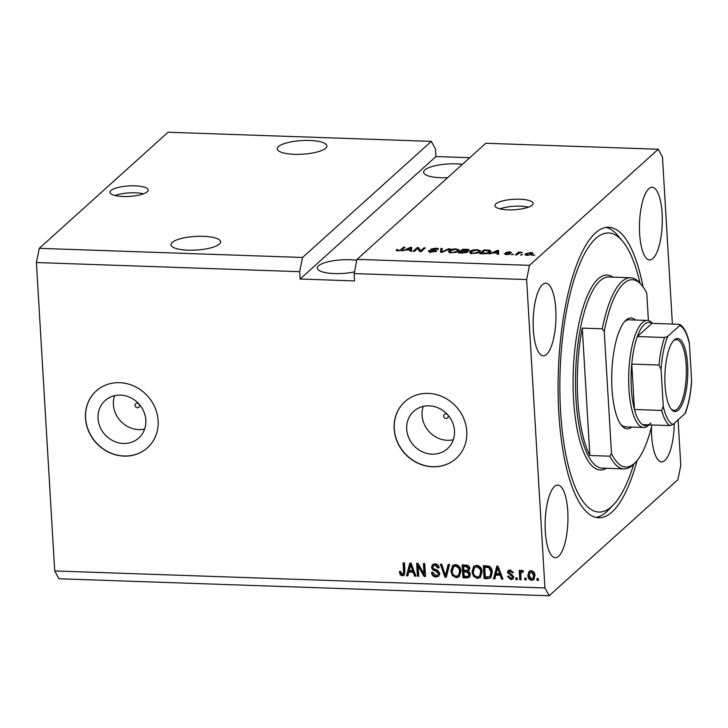 <?xml version="1.0" encoding="UTF-8"?>
<svg xmlns="http://www.w3.org/2000/svg" width="728" height="728" viewBox="0 0 728 728"><rect width="100%" height="100%" fill="white"/><g stroke="black" fill="none" stroke-linecap="round" stroke-linejoin="round"><path stroke-width="1.09" d="M445.818 413.85A2.393 2.175 -132 0 0 443.88 416.88A2.393 2.175 -132 0 0 447.556 417.918A2.393 2.175 -132 0 0 445.818 413.85M137.155 403.139A2.393 2.175 -132 0 0 135.217 406.169A2.393 2.175 -132 0 0 138.893 407.207A2.393 2.175 -132 0 0 137.155 403.139M120.502 395.122A25.171 22.886 -132 0 0 105.087 400.591A25.171 22.886 -132 0 0 100.082 427.027A25.171 22.886 -132 0 0 123.369 443.443A25.171 22.886 -132 0 0 138.793 437.974A25.171 22.886 -132 0 0 143.789 411.538A25.171 22.886 -132 0 0 120.502 395.122M114.578 395.686A25.171 22.886 -132 0 0 138.73 429.593A25.171 22.886 -132 0 0 144.654 429.038M429.156 405.833A25.171 22.886 -132 0 0 413.741 411.302A25.171 22.886 -132 0 0 408.745 437.737A25.171 22.886 -132 0 0 432.032 454.145A25.171 22.886 -132 0 0 447.447 448.685A25.171 22.886 -132 0 0 452.443 422.24A25.171 22.886 -132 0 0 429.156 405.833M423.241 406.397A25.171 22.886 -132 0 0 447.383 440.304A25.171 22.886 -132 0 0 453.307 439.739M428.301 393.384A38.247 34.78 -132 0 0 404.868 401.692A38.247 34.78 -132 0 0 397.27 441.869A38.247 34.78 -132 0 0 432.659 466.812A38.247 34.78 -132 0 0 456.092 458.504A38.247 34.78 -132 0 0 463.681 418.327A38.247 34.78 -132 0 0 428.301 393.384M404.923 401.638A38.247 34.78 -132 0 0 397.406 441.805A38.247 34.78 -132 0 0 432.778 466.703A38.247 34.78 -132 0 0 456.147 458.449M119.638 382.673A38.247 34.78 -132 0 0 96.205 390.981A38.247 34.78 -132 0 0 88.607 431.167A38.247 34.78 -132 0 0 123.997 456.101A38.247 34.78 -132 0 0 147.429 447.793A38.247 34.78 -132 0 0 155.028 407.616A38.247 34.78 -132 0 0 119.638 382.673M96.26 390.927A38.247 34.78 -132 0 0 88.743 431.094A38.247 34.78 -132 0 0 124.115 455.992A38.247 34.78 -132 0 0 147.493 447.738M134.999 185.84A19.128 5.251 -3.4 0 0 110.001 192.301A19.128 5.251 -3.4 0 0 123.178 196.496A19.128 5.251 -3.4 0 0 148.175 190.035A19.128 5.251 -3.4 0 0 134.999 185.84M143.543 193.812A19.128 5.251 -3.4 0 0 135.408 192.82A19.128 5.251 -3.4 0 0 115.042 195.504M519.91 199.199A19.128 5.251 -3.4 0 0 494.913 205.66A19.128 5.251 -3.4 0 0 508.099 209.846A19.128 5.251 -3.4 0 0 533.096 203.385A19.128 5.251 -3.4 0 0 519.91 199.199M528.464 207.162A19.128 5.251 -3.4 0 0 520.329 206.17A19.128 5.251 -3.4 0 0 499.963 208.854M309.755 140.468A24.861 6.825 -3.4 0 0 277.259 148.867A24.861 6.825 -3.4 0 0 294.403 154.318A24.861 6.825 -3.4 0 0 326.899 145.918A24.861 6.825 -3.4 0 0 309.755 140.468M203.44 236.336A24.861 6.825 -3.4 0 0 170.944 244.735A24.861 6.825 -3.4 0 0 188.088 250.177A24.861 6.825 -3.4 0 0 220.584 241.787A24.861 6.825 -3.4 0 0 203.44 236.336M462.371 164.364A24.861 6.825 -3.4 0 0 456.101 163.864A24.861 6.825 -3.4 0 0 423.605 172.263A24.861 6.825 -3.4 0 0 440.74 177.714A24.861 6.825 -3.4 0 0 447.629 177.668M356.829 260.342A24.861 6.825 -3.4 0 0 349.786 259.732A24.861 6.825 -3.4 0 0 317.29 268.132A24.861 6.825 -3.4 0 0 334.425 273.573A24.861 6.825 -3.4 0 0 354.481 271.899M662.089 213.486A36.336 11.348 92 0 0 652.124 187.296A36.336 11.348 92 0 0 639.648 233.724A36.336 11.348 92 0 0 649.604 259.923A36.336 11.348 92 0 0 662.089 213.486M555.773 309.354A36.336 11.348 92 0 0 545.809 283.165A36.336 11.348 92 0 0 533.333 329.593A36.336 11.348 92 0 0 543.288 355.792A36.336 11.348 92 0 0 555.773 309.354M567.767 511.284A36.336 11.348 92 0 0 557.812 485.085A36.336 11.348 92 0 0 545.327 531.522A36.336 11.348 92 0 0 555.291 557.712A36.336 11.348 92 0 0 567.767 511.284M651.469 426.945A36.336 11.348 92 0 0 651.642 435.653A36.336 11.348 92 0 0 661.606 461.843A36.336 11.348 92 0 0 674.265 423.305M643.088 286.923A145.345 45.4 92 0 0 608.745 227.245A145.345 45.4 92 0 0 558.822 412.976A145.345 45.4 92 0 0 598.671 517.763A145.345 45.4 92 0 0 637.064 460.615M302.557 257.475L39.294 248.339L168.05 132.232L431.322 141.369L302.557 257.475L299.672 271.68L36.4 262.544L54.718 570.943L544.944 587.951L549.14 595.768L677.905 479.661L680.789 465.456L678.087 419.865M39.294 248.339L36.4 262.544M469.769 157.703L435.954 156.529L435.517 149.185L431.322 141.369M435.954 156.529L300.109 279.024L354.572 280.917L354.136 273.573L357.029 259.359L485.785 143.261L658.276 149.24L529.511 265.347L526.626 279.552L544.944 587.951M357.029 259.359L529.511 265.347M417.663 248.43L414.369 251.397L413.049 251.351L417.18 247.62L418.591 247.666L420.657 250.823L423.951 247.857L425.27 247.902L421.139 251.633L419.728 251.579L417.663 248.43M430.13 250.632L432.204 251.615L435.481 251.06L433.087 250.25C431.131 250.077 430.366 249.695 430.794 249.103L435.617 248.212C437.992 248.33 438.884 248.749 438.283 249.458L435.18 248.648L432.104 249.158L435.844 250.141L436.809 251.096L431.604 252.043C428.983 251.906 428.037 251.433 428.756 250.641L430.13 250.632L430.093 252.807M428.492 251.133L428.756 250.641L428.801 251.533M435.517 251.688L435.599 250.86L435.644 251.651M432.104 249.158L432.132 250.114M450.086 248.767L441.942 252.352L440.577 252.307L440.913 248.448L442.269 248.494L441.678 251.888L448.712 248.712L450.086 248.767M448.767 252.034L448.903 250.705C449.977 249.595 452.379 249.003 456.119 248.921L459.532 250.123L459.022 251.014L456.238 252.307L451.87 252.743L448.448 251.506M469.897 252.762L470.024 251.442C471.107 250.323 473.509 249.731 477.24 249.659L480.662 250.86L477.368 253.044L472.991 253.481L469.578 252.243M492.856 252.962L489.143 253.99L497.333 250.405L498.625 250.45L498.553 254.318L497.179 254.272L497.297 253.117L492.856 252.962M534.789 255.018L532.878 255.51L534.789 255.018M532.605 254.063L527.463 255.373C525.125 255.137 524.46 254.627 525.47 253.845L530.575 252.561C532.905 252.789 533.579 253.28 532.605 254.063L533.005 253.389M525.052 254.536L525.47 253.845L525.543 255.046M522.577 254.6L520.666 255.082L522.577 254.6M518.263 253.544L516.707 254.946L515.388 254.9L518.391 252.188L522.413 252.425L518.263 253.544M513.504 254.281L511.593 254.773L513.504 254.281M505.623 253.653L506.952 254.254L509.127 253.89L505.705 252.498L509.491 251.833L511.648 252.707L507.088 252.489L510.528 253.872L506.433 254.636L504.249 253.663L505.623 253.653L505.605 254.582M509.163 254.445L509.1 253.635M507.088 252.489L507.289 253.344M490.408 252.079C489.407 253.189 487.105 253.763 483.483 253.79L479.734 253.663L483.865 249.931L489.398 250.195L490.981 251.124L490.408 252.079M467.576 252.106L462.517 253.062L458.604 252.934L462.744 249.204L466.684 249.34C468.814 249.413 469.624 249.768 469.132 250.396L466.839 251.133L467.576 252.106L467.822 251.679M405.878 249.941L402.156 250.969L410.346 247.384L411.639 247.429L411.566 251.296L410.192 251.251L410.319 250.095L405.878 249.941M397.834 249.613L398.453 250.441L400.082 250.204L403.649 247.156L404.968 247.201L402.165 249.731L397.916 250.878L396.214 250.541L396.46 249.613L397.834 249.613L397.57 250.86M396.214 250.541L396.46 249.613L396.523 250.696M54.718 570.943L58.922 578.76L549.14 595.768M300.109 279.024L299.672 271.68M354.136 273.573L526.626 279.552M418.127 566.011L418.736 576.239L417.417 576.194L416.653 563.345L418.054 563.399L424.024 573.819L423.414 563.581L424.743 563.627L425.498 576.476L424.087 576.43L418.127 566.011L418.718 565.483L424.679 575.894L424.087 576.43M439.812 573.409L438.775 576.176L436.036 577.013C433.351 576.749 431.85 575.247 431.531 572.527L432.841 572.399L436.063 575.511L437.901 574.984L438.493 573.4L435.18 570.861C433.087 570.443 431.877 569.232 431.54 567.212L432.514 564.591L435.016 563.818C437.446 564.018 438.82 565.347 439.148 567.795L437.837 567.913L435.153 565.319L433.415 565.811L432.86 567.285L433.351 568.604L437.674 570.27L439.812 573.409M449.549 564.491L446.31 577.195L444.945 577.149L440.376 564.173L441.741 564.218L445.463 575.666L448.175 564.437L449.549 564.491M456.292 577.714L452.425 575.566L450.878 571.116L452.57 565.565L455.519 564.528C459.004 565.31 460.815 567.576 460.942 571.307L459.195 576.712L456.292 577.714L456.884 577.177L453.016 575.029L452.425 575.566M477.422 578.442L473.555 576.303L472.008 571.844L473.7 566.293L476.649 565.265C480.134 566.047 481.936 568.304 482.063 572.044L480.325 577.45L477.422 578.442L478.014 577.914L474.146 575.766L473.555 576.303M526.08 578.132L526.189 579.97L524.87 579.925L524.761 578.087L526.08 578.132M534.98 575.511L533.824 579.606L531.731 580.325C529.192 579.743 527.918 578.096 527.891 575.366L529.065 571.371L531.149 570.652C533.651 571.207 534.934 572.836 534.98 575.511M402.338 575.839L400.3 574.865L399.363 571.735L400.673 571.616L402.311 574.337L403.567 573.418L403.112 562.88L404.44 562.926L404.959 571.644L404.104 575.275L402.338 575.839L402.93 575.311L400.891 574.328L400.3 574.865M404.158 572.881L403.212 574.028L404.158 572.881L403.74 562.899M495.759 575.084L494.885 578.887L493.502 578.833L496.805 566.129L498.089 566.175L502.911 579.16L501.546 579.115L500.2 575.238L495.759 575.084L496.35 574.547L500.791 574.701L500.2 575.238M513.804 576.694L512.994 578.951L510.856 579.606L507.534 576.494L508.845 576.367L510.874 578.269L512.093 577.923L512.494 576.885L507.462 572.49L508.19 570.525L510.228 569.924L513.404 572.699L512.093 572.818L510.355 571.262L508.772 572.345L513.804 576.694M509.664 571.052L508.772 572.345M517.162 577.823L517.271 579.661L515.952 579.615L515.843 577.777L517.162 577.823M520.784 574.947L521.075 579.788L519.746 579.743L519.191 570.397L520.52 570.443L520.602 571.935L522.067 570.333L523.341 570.879L522.922 572.199L522.021 571.999L520.902 573.045L520.784 574.947M521.33 570.606L522.067 570.333M523.514 571.662L522.613 571.462L520.902 573.045M538.292 578.56L538.401 580.398L537.082 580.343L536.973 578.514L538.292 578.56M492.292 572.308L490.754 577.823L487.842 578.642L484.102 578.505L483.337 565.656L488.952 566.093C491.227 567.512 492.337 569.587 492.292 572.308M470.506 574.274L469.515 577.222L466.885 577.914L462.972 577.777L462.207 564.928L466.148 565.065C468.286 565.146 469.505 566.266 469.824 568.413L468.568 571.061L470.506 574.274M408.772 572.062L407.898 575.866L406.524 575.821L409.819 563.108L411.102 563.154L415.925 576.148L414.56 576.094L413.213 572.217L408.772 572.062L409.364 571.535L413.804 571.689L413.213 572.217M672.39 324.078L662.471 157.057L658.276 149.24M400.891 574.328L399.954 571.207M404.377 574.984L402.93 575.311M495.004 578.332L493.502 578.833M494.094 578.305L497.251 566.138M502.702 578.605L501.546 579.115M502.129 578.578L500.791 574.701M499.681 573.719L500.273 573.191L498.116 566.957L496.105 573.6L499.681 573.719L497.524 567.485M513.267 578.66L510.856 579.606M511.447 579.069L508.126 575.957M512.093 577.923L512.494 576.885M513.085 576.349L512.74 575.493L512.148 576.021M512.74 575.493L508.053 571.953L507.462 572.49M508.053 571.953L508.499 570.297M513.295 572.226L512.093 572.818M512.685 572.29L510.947 570.725L510.355 571.262M510.947 570.725L509.363 571.817M517.244 579.106L515.952 579.615M516.543 579.079L516.471 577.805M521.039 579.242L519.746 579.743M520.338 579.215L519.819 570.424M521.648 570.406L520.602 571.935M522.613 571.462L521.494 572.517M538.365 579.843L537.082 580.343M537.673 579.816L537.601 578.533M534.106 579.315L531.731 580.325M532.314 579.797C529.784 579.215 528.51 577.559 528.483 574.829L527.891 575.366M528.483 574.829L529.365 571.134M532.841 578.56L534.261 575.029L531.786 571.453L530.057 572.39L529.211 575.402L531.686 578.997L532.841 578.56L533.67 575.557L531.194 571.981L530.057 572.39M531.786 571.453L531.194 571.981M534.261 575.029L533.67 575.557M526.153 579.415L524.87 579.925M525.461 579.388L525.379 578.114M491.036 577.522L487.842 578.642M488.433 578.105L484.684 577.977L484.102 578.505M484.684 577.977L483.956 565.683M489.944 576.54L491.245 574.838L491.564 571.717L489.38 567.067L485.339 566.675L484.748 567.203L485.33 577.049L489.944 576.54L490.972 572.244L488.788 567.603L484.748 567.203M487.569 566.748L486.977 567.285M489.38 567.067L488.788 567.603M491.564 571.717L490.972 572.244M491.245 574.838L490.654 575.366M474.146 575.766L472.599 571.316L472.008 571.844M472.599 571.316L474.01 566.038M480.607 577.168L478.014 577.914M479.488 576.185L481.335 571.425L480.607 568.495L477.34 566.229L474.556 567.521L473.327 571.917C473.409 574.674 474.738 576.349 477.322 576.94L479.488 576.185L480.744 571.953L480.016 569.032L476.749 566.766L474.556 567.521M477.34 566.229L476.749 566.766M480.607 568.495L480.016 569.032M481.335 571.425L480.744 571.953M469.788 576.931L463.563 577.24L462.972 577.777M463.563 577.24L462.835 564.946M468.686 575.757L469.778 573.7L466.957 571.371L464.528 571.28L463.936 571.817L464.2 576.321L468.095 576.294L469.223 575.448M468.059 569.787L469.105 568.049L466.366 566.02L464.209 565.938L463.618 566.475L463.845 570.315L467.467 570.315L468.668 569.451M469.105 568.049L468.523 568.577L465.774 566.548L463.618 566.475M467.467 570.315L468.523 568.577M469.778 573.7L469.187 574.237L466.366 571.899L463.936 571.817M468.095 576.294L469.187 574.237M453.016 575.029L451.469 570.579L450.878 571.116M451.469 570.579L452.88 565.31M459.477 576.43L456.884 577.177M458.358 575.448L460.205 570.688L459.486 567.767L456.21 565.501L454.017 566.257L452.197 571.18C452.279 573.946 453.617 575.62 456.192 576.212L458.358 575.448L459.614 571.225L458.895 568.295L455.619 566.029L453.426 566.784M456.21 565.501L455.619 566.029M459.486 567.767L458.895 568.295M460.205 570.688L459.614 571.225M446.446 576.649L444.945 577.149M445.536 576.621L441.168 564.2M448.63 564.455L445.463 575.666M439.048 575.894L436.036 577.013M436.627 576.476C433.943 576.212 432.441 574.72 432.114 571.99M437.901 574.984L438.493 573.4M439.084 572.863L435.772 570.324C433.679 569.915 432.468 568.695 432.132 566.675L431.54 567.212M432.132 566.675L432.814 564.355M439.093 567.321L437.837 567.913M438.429 567.376L435.744 564.792L435.153 565.319M435.744 564.792L433.415 565.811M418.7 575.684L417.417 576.194M418.009 575.666L417.271 563.372M424.042 563.599L424.615 573.291L424.024 573.819M425.471 575.921L424.679 575.894M408.026 575.32L406.524 575.821M407.107 575.284L410.264 563.126M415.724 575.584L414.56 576.094M415.151 575.566L413.804 571.689M412.694 570.707L413.286 570.17L411.129 563.936L409.118 570.579L412.694 570.707L410.537 564.473M533.506 255.528L533.469 254.973M531.294 254.836L530.111 252.944L526.799 253.89L526.499 255.291M527.955 255.373L531.595 253.499L531.704 255.328M526.799 253.89L527.927 254.982M521.293 255.109L521.257 254.554M518.463 253.38L518.391 252.188M521.357 252.78L521.33 252.243M512.212 254.791L512.184 254.236M507.134 253.317L507.098 252.671M497.37 250.914L497.333 250.405M497.634 252.243L498.589 252.279M497.37 254.272L497.297 253.117M497.351 252.661L497.552 250.814L493.775 252.543L497.351 252.661L497.552 250.814M493.802 252.998L493.775 252.543M483.938 251.105L483.865 249.931M489.444 250.969L489.398 250.195M489.635 252.052L490.253 252.206M484.702 250.414L481.536 253.271L487.578 252.916L489.589 251.251L484.702 250.414M481.563 253.726L481.536 253.271M489.143 252.898L489.089 252.024M487.605 253.444L487.578 252.916M470.115 252.916L470.024 251.442M470.406 253.053L470.98 252.68M477.268 250.123L477.24 249.659M479.297 251.715L479.952 251.906M478.887 252.525L479.224 250.823L476.767 250.095L471.344 251.497L471.052 253.99M473.491 253.49L478.842 251.688L479.224 250.823M471.344 251.497C470.37 252.288 471.08 252.807 473.464 253.044M462.808 250.377L462.744 249.204M466.921 252.507L466.839 251.133M467.776 250.969L467.74 250.414L465.738 249.759L463.581 249.686L462.344 250.796L466.011 250.887L467.877 250.177L467.922 250.933M462.371 251.251L462.344 250.796M466.047 251.506L466.011 250.887M466.293 252.734L466.257 252.061L464.291 251.315L461.861 251.233L460.405 252.543L464.364 252.625L466.402 251.797L466.457 252.689M448.985 252.179L448.903 250.705M449.276 252.325L449.849 251.952M456.147 249.386L456.119 248.921M458.167 250.978L458.822 251.178M457.757 251.797L458.094 250.095L455.646 249.358L450.213 250.76L449.931 253.262M452.37 252.752L457.712 250.96L458.094 250.095M450.213 250.76C449.24 251.56 449.95 252.079 452.343 252.307M440.849 252.316L440.913 248.448M441.022 250.277L441.978 250.314M441.705 252.343L441.678 251.888M448.748 249.349L448.712 248.712M435.644 248.676L435.617 248.212M435.926 251.56L435.844 250.141M417.253 248.794L417.18 247.62M418.363 249.495L418.591 247.666M418.7 249.504L420.065 251.597M420.702 251.615L420.657 250.823M424.024 249.031L423.951 247.857M410.383 247.902L410.346 247.384M410.647 249.231L411.602 249.258M410.383 251.26L410.319 250.095M410.492 251.26L410.565 247.793L406.788 249.522L410.365 249.649L410.565 247.793M406.816 249.977L406.788 249.522M410.456 251.26L410.365 249.649M400.118 250.714L400.082 250.204M403.721 248.33L403.649 247.156M631.777 427.054A55.455 17.326 -88 0 1 621.621 425.534A55.455 17.326 -88 0 1 612.002 388.834A55.455 17.326 -88 0 1 625.252 320.848A55.455 17.326 -88 0 1 635.489 320.029M649.012 424.879A53.544 16.726 -88 0 1 643.616 427.473A53.544 16.726 -88 0 1 628.928 388.861A53.544 16.726 -88 0 1 647.329 320.438L629.165 319.81A53.544 16.726 92 0 0 624.406 321.794M640.003 283.119A139.603 43.607 92 0 0 622.604 241.232A139.603 43.607 92 0 0 577.04 270.761A139.603 43.607 92 0 0 560.587 411.384A139.603 43.607 92 0 0 613.467 504.768A139.603 43.607 92 0 0 633.724 464.191M613.467 504.768L608.417 510.01A145.345 45.4 -88 0 1 595.95 517.399M577.805 399.262A95.623 29.866 92 0 0 589.862 455.501L582.291 328.11A95.623 29.866 92 0 0 577.805 399.262M609.837 456.192L611.493 453.58A93.712 29.266 92 0 0 635.671 462.162L633.997 463.918A95.623 29.866 -88 0 1 623.996 468.887A95.623 29.866 -88 0 1 609.837 456.192L589.862 455.501M582.291 328.11L602.265 328.801A95.623 29.866 -88 0 1 630.63 277.759A95.623 29.866 -88 0 1 640.258 283.41L641.814 285.276A93.712 29.266 92 0 0 604.24 331.54L602.265 328.801M635.671 462.162A93.712 29.266 92 0 0 651.951 424.988M648.393 320.584L646.764 293.193A93.712 29.266 92 0 0 641.814 285.276M611.493 453.58L604.24 331.54M606.015 227.418A145.345 45.4 -88 0 1 617.935 235.654L622.604 241.232M620.847 424.533A53.544 16.726 92 0 0 625.452 426.836L643.616 427.473M665.055 385.194A36.527 11.411 -88 0 1 673.782 340.422A36.527 11.411 -88 0 1 687.614 364.855A36.527 11.411 -88 0 1 683.31 401.647A36.527 11.411 -88 0 1 671.389 409.373A36.527 11.411 -88 0 1 665.055 385.194M670.925 408.772A35.381 11.047 92 0 0 674.019 410.346A35.381 11.047 92 0 0 686.167 365.137A35.381 11.047 92 0 0 676.476 339.63A35.381 11.047 92 0 0 673.273 340.986M679.624 325.644L679.206 324.315L679.907 324.479C683.992 327.236 687.077 333.087 689.152 342.042L689.416 343.889A49.722 15.534 92 0 0 679.624 325.644L667.813 336.291A49.722 15.534 92 0 0 661.07 369.451L658.995 365.037A51.633 16.125 -88 0 1 664.591 337.492L637.364 336.545A51.633 16.125 92 0 1 651.97 323.369L637.364 336.545A51.633 16.125 92 0 0 631.758 364.091A51.633 16.125 92 0 0 631.34 388.397A51.633 16.125 92 0 0 634.461 409.5A51.633 16.125 92 0 0 642.596 424.661A51.633 16.125 92 0 0 650.896 422.932M658.995 365.037L631.758 364.091L634.461 409.5L661.688 410.446L663.254 406.16A49.722 15.534 92 0 0 673.045 424.406L684.857 413.75A49.722 15.534 92 0 0 691.6 380.598L689.416 343.889M647.329 320.438A53.544 16.726 -88 0 1 652.534 323.396M661.07 369.451L663.254 406.16M673.045 424.406L669.833 425.607A51.633 16.125 -88 0 1 661.688 410.446M642.596 424.661L669.833 425.607M691.6 380.598L691.6 382.054C690.626 394.385 688.533 404.759 685.321 413.158L684.857 413.75M651.97 323.369L679.206 324.315M664.591 337.492L667.813 336.291M404.231 571.171L403.64 571.698M498.999 569.624L498.407 570.151M511.456 574.929L510.865 575.466M467.476 577.377L466.885 577.914M466.366 566.02L465.774 566.548M466.957 571.371L466.366 571.899M446.491 573.127L445.9 573.664M435.772 570.324L435.18 570.861M412.012 566.602L411.42 567.139M508.599 253.526L508.563 252.934M497.533 253.444L497.424 251.606M487.478 250.514L487.451 250.059M466.712 249.804L466.684 249.34M464.701 251.333L464.673 250.878M442.924 251.924L442.888 251.324M433.87 250.35L433.843 249.868M410.546 250.423L410.437 248.585M400.855 250.514L400.81 249.713M630.63 277.759L608.836 277.004A95.623 29.866 92 0 0 575.994 399.199A95.623 29.866 92 0 0 602.211 468.131L623.996 468.887M606.388 468.277A97.534 30.467 -88 0 1 573.582 399.663A97.534 30.467 -88 0 1 613.021 277.15M521.321 572.254L521.912 571.726M509.209 253.754L509.254 254.418M507.034 252.589L507.079 253.308M489.589 251.251L489.698 253.08M479.252 250.969L479.361 252.807M458.121 250.241L458.231 252.079M431.968 249.386L432.013 250.095"/></g></svg>
